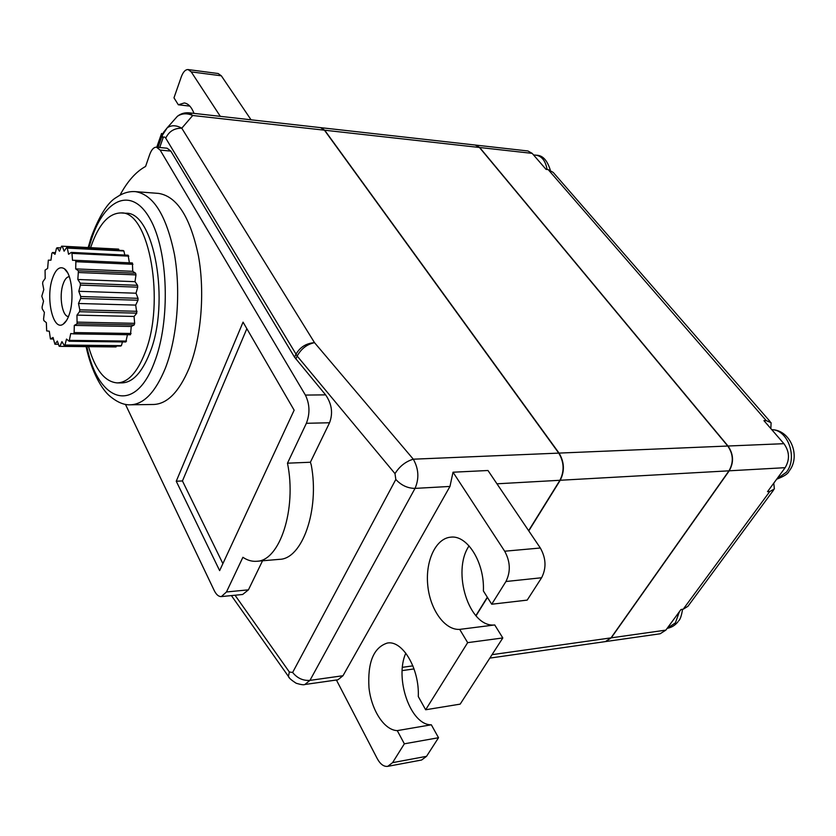 <?xml version="1.0" encoding="UTF-8"?>
<svg xmlns="http://www.w3.org/2000/svg" width="836" height="836" viewBox="0 0 836 836"><rect width="100%" height="100%" fill="white"/><g stroke="black" fill="none" stroke-linecap="round" stroke-linejoin="round"><path stroke-width="1.25" d="M605.473 641.588L611.252 637.837L665.853 630.125L680.985 609.517L683.2 609.225L769.757 491.526L774.366 488.976L773.781 483.145M683.2 609.225L687.934 606.288L773.519 490.136M665.853 630.125L660.116 633.782L605.588 641.567M532.166 153.364L479.686 147.502L475.538 145.077L527.934 150.971L532.166 153.364L546.044 169.374L548.186 169.593L553.244 172.446L770.165 421.637M770.855 428.607L771.095 422.702L766.194 420.581L548.186 169.593M769.757 491.526L767.511 491.683L785.14 467.679C789.947 459.549 789.539 451.544 783.917 443.676L763.947 420.644L766.194 420.581M611.252 637.837L729.222 470.804C733.987 462.423 733.59 454.157 728.01 446.016L783.917 443.676M479.686 147.502L728.01 446.016M489.833 658.099L605.358 641.609L611.022 637.868L728.982 470.825C733.747 462.433 733.35 454.167 727.769 446.027L479.456 147.481L475.318 145.046L320.71 127.657M528.77 530.891L560.225 480.261C564.791 471.107 564.394 462.047 559.044 453.091L324.692 130.217L320.846 127.668M475.997 615.86L487.451 597.427M50.432 338.977L49.303 331.202L46.67 330.91L46.356 322.654L43.88 320.637L43.566 318.986L44.392 312.413L42.228 308.808L42.082 307L43.524 301.148L41.8 296.195L43.785 289.58L42.626 283.571L42.855 281.784L45.186 278.419L45.06 270.143L47.631 268.408L48.331 260.163L50.975 260.174L51.822 253.454L52.469 252.503L55.019 254.301L56.503 248.229L57.224 247.728L59.492 251.218L61.54 246.212L62.292 246.202L64.111 251.187L66.598 247.613L67.319 248.104L68.562 254.259L71.321 252.399L71.959 253.371L72.523 260.299L75.355 260.309L75.867 261.699L75.689 268.899L78.406 270.822L77.842 279.485L80.246 283.195L80.402 285.097L78.803 291.304L80.716 296.519L80.674 298.494L78.5 303.478L79.786 309.832L79.535 311.713L76.964 315.12L77.1 323.793L74.299 325.392L74.122 332.55L73.547 333.867L70.726 333.554L69.148 341.245L66.504 339.082L64.968 345.038L64.236 345.446L61.937 341.621L59.889 346.344L59.147 346.25L57.35 341.057L54.925 344.254L53.044 337.483L50.432 338.977L53.337 339.008M88.543 346.647C95.273 369.825 104.855 381.916 117.291 382.909C127.939 382.512 137.114 372.647 144.816 353.325C165.758 302.674 149.195 210.745 121.032 212.929C108.701 213.138 98.669 224.393 90.946 246.683L90.622 247.665M116.465 346.02L116.026 346.94L59.878 346.344M122.443 341.924L121.398 345.665L120.624 346.062L64.236 345.446M127.448 334.724L125.818 341.966L69.148 341.245M75.355 260.309L132.391 262.953L132.746 271.334L135.61 273.226L135.975 274.898L135.014 281.68L137.543 285.306L137.71 287.166L136.017 293.217L138.034 298.316L137.982 300.239L135.704 305.098L136.791 313.145L134.073 316.468L134.669 323.323L134.209 324.932L131.262 326.489L130.458 334.766L73.547 333.867M71.321 252.399L128.127 255.21L129.381 262.807M66.598 247.613L123.153 250.507L123.906 250.999L124.794 255.043M62.292 246.202L118.607 249.118L119.067 250.298M121.032 212.929L125.755 213.253C154.033 211.08 170.659 302.82 149.634 353.356C141.89 372.647 132.684 382.491 121.993 382.888L117.291 382.909M130.615 404.791L153.688 404.478C167.273 403.934 179.061 391.906 189.04 368.415C201.183 338.413 205.102 292.704 198.425 255.774C190.253 217.109 176.981 196.314 158.6 193.409L135.411 191.632C153.427 194.527 166.458 215.5 174.473 254.562C181.036 291.868 177.19 338.058 165.288 368.373C155.486 392.115 143.928 404.258 130.615 404.791C124.292 405.188 117.479 402.388 110.174 396.4C102.044 389.9 91.532 372.062 86.098 346.616M120.008 195.143C127.469 181.255 135.986 171.694 145.579 166.448L149.686 154.576C151.515 149.602 153.772 147.136 156.468 147.188L160.157 150.093L305.391 395.083C309.78 404.133 310.114 413.527 306.373 423.298L287.48 463.186C296.937 509.082 279.673 561.228 256.642 561.28C251.96 561.635 247.372 560.308 242.9 557.288L226.462 591.972L221.383 596.58C218.666 596.716 216.284 594.689 214.215 590.509L125.431 404.342M294.147 410.194L219.638 570.622L176.25 481.233L243.057 322.142L294.147 410.194M156.468 147.188L167.116 148.212L170.837 151.107L160.157 150.093M221.383 596.58L242.659 594.48L248.438 589.84L262.546 560.778M287.48 463.186L310.375 462.245L329.551 422.755C333.156 413.214 331.85 403.924 325.612 394.864L294.575 357.233L170.837 151.107M310.375 462.245L311.253 464.973C319.739 509.908 302.277 559.159 279.443 559.347L256.642 561.28M235.031 595.232L289.35 671.998L288.42 676.387C288.681 677.797 291.283 680.086 296.205 683.263C300.939 684.674 303.834 685.092 304.879 684.496L337.943 679.783L343 675.718L449.967 486.437L415.022 488.391C419.296 478.568 418.721 468.839 413.308 459.194L314.503 342.645C306.937 344.317 301.159 348.79 297.167 356.063L165.737 138.191C164.661 136.602 163.751 136.571 163.01 138.086L159.718 147.502M304.879 684.496L309.947 680.379C303.05 680.859 297.271 678.215 292.631 672.457L289.35 671.998M449.967 486.437L453.018 472.215L487.973 470.501L540.338 548.008C546.086 558.249 546.514 568.156 541.603 577.749L527.192 600.112L491.714 604.229L505.937 581.511C510.786 571.761 510.368 561.656 504.683 551.217L453.018 472.215M528.634 530.682L559.932 480.282C564.499 471.117 564.112 462.068 558.751 453.112L324.431 130.186L320.585 127.636L189.197 112.85L192.719 115.493L181.778 128.201C176.365 125.128 171.526 124.972 167.263 127.751L163.375 132.527M475.841 615.693L487.315 597.217M404.352 743.81L392.565 762.651L387.737 766.351L421.626 760.008L426.538 756.329L438.524 737.728L404.352 743.81L397.267 730.622L431.324 724.791L438.524 737.728M431.324 724.791C410.549 725.408 394.331 678.289 405.826 653.156M502.812 637.952L460.176 704.131L425.66 709.764L467.669 642.644L502.812 637.952L494.724 624.952C469.132 628.003 451.44 571.396 469.069 545.887M336.406 680.002L377.203 758.545C380.296 764.219 383.808 766.821 387.737 766.351M491.714 604.229L483.386 590.958C484.744 562.628 467.324 534.852 450.771 537.161C435.849 538.29 425.336 560.778 427.729 585.033C429.892 609.287 444.627 630.365 459.695 629.383L467.669 642.644M397.267 730.622C384.246 730.236 371.383 710.182 368.979 687.704C367.485 662.363 373.608 647.472 387.34 643.041C402.471 640.021 419.578 668.633 418.282 696.545L425.66 709.764M459.695 629.383L494.724 624.952M251.061 119.809L221.331 75.804L191.235 71.886L188.131 69.576C185.414 69.461 183.126 71.917 181.255 76.943L173.982 97.843L178.329 104.782L184.296 102.964C188.267 103.539 191.517 107.008 194.025 113.393M188.131 69.576L218.154 73.526L221.331 75.804M220.317 116.35L191.235 71.886M156.771 147.22L161.547 133.509L162.863 133.645M162.309 134.784L161.547 133.509M178.329 104.782L189.835 106.109M246.85 328.684L182.447 480.94L176.25 481.233M182.447 480.94L222.888 563.631M68.5 316.52C62.251 316.75 58.823 296.153 63.045 284.23C64.706 279.339 66.796 276.82 69.304 276.674M52.407 278.597C45.447 298.358 53.18 331.767 63.233 324.117C65.595 322.529 67.591 319.331 69.221 314.535C74.582 299.612 71.739 273.351 64.351 268.722C59.649 265.942 55.667 269.234 52.407 278.597M55.416 252.65L52.469 252.503M60.85 247.916L57.224 247.728M123.906 250.999L67.319 248.104M128.807 256.161L71.959 253.371M132.934 264.312L75.867 261.699M132.746 271.334L75.689 268.899M78.406 270.822L135.61 273.226M135.975 274.898L78.762 272.536M135.014 281.68L77.842 279.485M80.246 283.195L137.543 285.306M137.71 287.166L80.402 285.097M136.017 293.217L78.803 291.304M80.716 296.519L138.034 298.316M137.982 300.239L80.674 298.494M135.704 305.098L78.5 303.478M79.786 309.832L137.052 311.305M136.791 313.145L79.535 311.713M134.073 316.468L76.964 315.12M77.529 322.132L134.669 323.323M134.209 324.932L77.1 323.793M131.262 326.489L74.299 325.392M74.122 332.55L131.074 333.48M69.827 340.356L126.539 341.098M64.968 345.038L121.398 345.665M54.925 344.254L58.468 344.296M678.017 621.712C675.174 625.328 671.559 627.543 667.149 628.369L675.363 622.914L679.449 611.607M547.089 169.478C545.574 161.014 541.958 156.259 536.242 155.214L533.504 154.911M776.759 479.101L786.425 472.152C797.941 457.929 787.982 429.589 771.774 429.673C790.396 429.871 800.721 455.735 789.612 470.428M785.14 467.679L729.222 470.804M479.456 147.481L324.692 130.217M559.044 453.091L727.769 446.027M728.982 470.825L560.225 480.261M492.038 654.672L611.022 637.868M86.881 346.626C97.854 401.594 134.596 415.596 154.305 362.563C170.607 321.327 168.402 250.748 149.978 218.781C131.806 186.177 104.667 198.508 91.521 239.033L88.961 247.581M226.462 591.972L248.438 589.84M292.631 672.457L395.815 479.456C401.27 485.34 407.665 488.318 415.022 488.391L309.947 680.379L343 675.718M558.751 453.112L413.308 459.194C405.669 461.482 399.566 466.289 395 473.636L395.815 479.456M395 473.636L297.177 356.063L295.839 358.999M329.551 422.755L306.373 423.298M305.391 395.083L325.612 394.864M294.575 357.233L295.913 354.307M162.801 133.781L162.205 135.484L163.01 138.086M231.405 595.598L289.36 677.745M402.44 667.327L412.89 665.843M559.932 480.282L496.96 483.804M324.431 130.186L192.719 115.493C187.034 113.017 181.914 113.288 177.378 116.308L173.804 120.342M165.737 138.191C168.882 131.451 174.222 128.117 181.778 128.201L314.493 342.624M295.934 354.307C299.936 347.253 306.06 343.366 314.315 342.666M504.683 551.217L540.338 548.008M541.603 577.749L505.937 581.511M392.565 762.651L426.538 756.329M678.654 620.845C680.211 619.549 681.518 615.704 682.573 609.308M550.287 170.084C547.214 160.136 542.533 155.182 536.242 155.214M789.038 471.211C788.118 473.74 783.99 476.395 776.686 479.195M135.411 191.632C129.068 191.151 122.756 193.064 116.476 197.348C107.781 202.249 99.327 215.615 91.134 237.434L88.177 247.54M189.208 112.85C184.787 112.421 180.837 113.581 177.378 116.308L167.263 127.751L162.205 135.484L158.067 147.345M402.179 670.608L414.039 668.915M66.577 320.407L63.233 324.117M67.549 272.651L64.351 268.722"/></g></svg>
